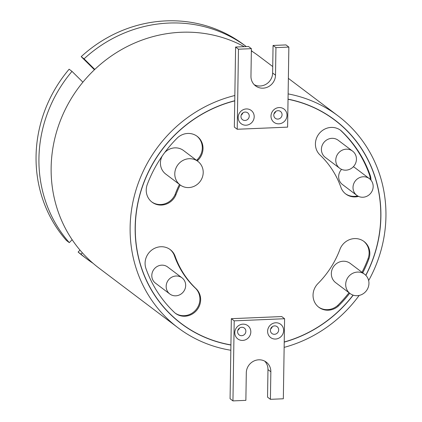 <?xml version="1.0" encoding="UTF-8"?>
<svg xmlns="http://www.w3.org/2000/svg" width="422" height="422" viewBox="0 0 422 422"><rect width="100%" height="100%" fill="white"/><g stroke="black" fill="none" stroke-linecap="round" stroke-linejoin="round"><path stroke-width="0.63" d="M365.758 275.271A127.407 120.022 127.1 0 0 380.771 216.655A127.407 120.022 127.1 0 0 334.804 120.149L334.087 119.611A127.407 120.022 127.1 0 0 320.272 110.675M234.759 100.737L234.753 100.874A127.407 120.022 127.1 0 0 135.293 226.994A127.407 120.022 127.1 0 0 181.254 323.5A127.407 120.022 127.1 0 0 230.918 344.895L230.834 350.255A132.766 125.076 -52.9 0 1 178.026 327.778A132.766 125.076 -52.9 0 1 130.124 227.21A132.766 125.076 -52.9 0 1 234.838 95.514L234.759 100.737A127.539 120.149 127.1 0 0 135.161 226.999A127.539 120.149 127.1 0 0 181.175 323.605A127.539 120.149 127.1 0 0 230.918 345.032M334.804 120.149A127.407 120.022 127.1 0 0 288.041 99.286M284.222 342.131A127.539 120.149 127.1 0 0 353.203 295.163M365.853 275.366A127.539 120.149 127.1 0 0 380.897 216.65A127.539 120.149 127.1 0 0 334.889 120.043A127.539 120.149 127.1 0 0 288.041 99.149M180.816 323.331A127.539 120.149 127.1 0 0 195.075 332.43M368.949 283.394A12.069 11.373 127.1 0 0 364.597 274.253A12.069 11.373 127.1 0 0 352.375 273.493A12.069 11.373 127.1 0 0 345.697 284.375A12.069 11.373 127.1 0 0 350.049 293.517A12.069 11.373 127.1 0 0 362.271 294.276A12.069 11.373 127.1 0 0 368.949 283.394M364.597 274.253L350.234 263.407A12.069 11.373 127.1 0 0 338.011 262.653A12.069 11.373 127.1 0 0 331.333 273.53A12.069 11.373 127.1 0 0 335.69 282.671L350.049 293.517M185.669 285.504A10.123 9.537 127.1 0 0 182.019 277.834A10.123 9.537 127.1 0 0 171.765 277.196A10.123 9.537 127.1 0 0 166.162 286.322A10.123 9.537 127.1 0 0 169.818 293.992A10.123 9.537 127.1 0 0 180.067 294.63A10.123 9.537 127.1 0 0 185.669 285.504M182.019 277.834L167.661 266.989A10.123 9.537 127.1 0 0 157.406 266.351A10.123 9.537 127.1 0 0 151.804 275.482A10.123 9.537 127.1 0 0 155.454 283.151L169.818 293.992M373.169 186.577A10.46 9.854 127.1 0 0 369.398 178.654A10.46 9.854 127.1 0 0 358.805 177.994A10.46 9.854 127.1 0 0 353.014 187.426A10.46 9.854 127.1 0 0 356.79 195.349A10.46 9.854 127.1 0 0 367.383 196.003A10.46 9.854 127.1 0 0 373.169 186.577M369.398 178.654L355.034 167.808A10.46 9.854 127.1 0 0 353.309 166.774M341.583 169.364A10.46 9.854 127.1 0 0 338.655 176.581A10.46 9.854 127.1 0 0 342.427 184.504L356.79 195.349M356.442 159.236A10.729 10.107 127.1 0 0 352.57 151.108A10.729 10.107 127.1 0 0 341.709 150.438A10.729 10.107 127.1 0 0 335.77 160.107A10.729 10.107 127.1 0 0 339.641 168.236A10.729 10.107 127.1 0 0 350.508 168.905A10.729 10.107 127.1 0 0 356.442 159.236M352.57 151.108L338.212 140.268A10.729 10.107 127.1 0 0 327.345 139.592A10.729 10.107 127.1 0 0 321.411 149.261A10.729 10.107 127.1 0 0 325.283 157.39L339.641 168.236M267.611 331.249A8.313 7.833 127.1 0 0 275.492 339.045A8.313 7.833 127.1 0 0 283.631 330.574A8.313 7.833 127.1 0 0 275.751 322.772A8.313 7.833 127.1 0 0 267.611 331.249M270.407 330.273A4.294 4.041 127.1 0 0 276.304 333.791A4.294 4.041 127.1 0 0 277.133 326.67A4.294 4.041 127.1 0 0 270.407 330.273M270.655 328.902A4.294 4.041 127.1 0 0 272.332 326.681M234.796 332.631A8.313 7.833 127.1 0 0 242.676 340.427A8.313 7.833 127.1 0 0 250.816 331.956A8.313 7.833 127.1 0 0 242.935 324.154A8.313 7.833 127.1 0 0 234.796 332.631M237.591 331.65A4.294 4.041 127.1 0 0 243.489 335.173A4.294 4.041 127.1 0 0 244.312 328.052A4.294 4.041 127.1 0 0 237.591 331.65M237.834 330.284A4.294 4.041 127.1 0 0 239.517 328.063M238.177 117.411A8.313 7.833 127.1 0 0 246.058 125.213A8.313 7.833 127.1 0 0 254.197 116.741A8.313 7.833 127.1 0 0 246.311 108.939A8.313 7.833 127.1 0 0 238.177 117.411M240.973 116.435A4.294 4.041 127.1 0 0 246.87 119.959A4.294 4.041 127.1 0 0 247.693 112.838A4.294 4.041 127.1 0 0 240.973 116.435M241.215 115.069A4.294 4.041 127.1 0 0 242.898 112.848M270.993 116.034A8.313 7.833 127.1 0 0 278.873 123.831A8.313 7.833 127.1 0 0 287.013 115.359A8.313 7.833 127.1 0 0 279.132 107.557A8.313 7.833 127.1 0 0 270.993 116.034M273.788 115.053A4.294 4.041 127.1 0 0 279.686 118.577A4.294 4.041 127.1 0 0 280.509 111.455A4.294 4.041 127.1 0 0 273.788 115.053M274.036 113.687A4.294 4.041 127.1 0 0 275.714 111.466M203.209 172.54A14.754 13.9 127.1 0 0 197.886 161.368A14.754 13.9 127.1 0 0 182.948 160.439A14.754 13.9 127.1 0 0 174.787 173.737A14.754 13.9 127.1 0 0 180.11 184.91A14.754 13.9 127.1 0 0 195.048 185.838A14.754 13.9 127.1 0 0 203.209 172.54M197.886 161.368L183.528 150.522A14.754 13.9 127.1 0 0 164.685 152.574M162.201 156.035A14.754 13.9 127.1 0 0 160.423 162.892A14.754 13.9 127.1 0 0 165.746 174.07L180.11 184.91M200.64 299.831A16.094 15.16 127.1 0 0 196.072 288.685A91.215 85.93 -52.9 0 1 174.898 255.611A16.094 15.16 127.1 0 0 170.282 249.645A16.094 15.16 127.1 0 0 151.603 250.183A16.094 15.16 127.1 0 0 145.965 268.587A123.377 116.224 127.1 0 0 174.919 312.913A16.094 15.16 127.1 0 0 175.441 313.324A16.094 15.16 127.1 0 0 191.736 314.337A16.094 15.16 127.1 0 0 200.64 299.831M175.083 313.05A16.094 15.16 127.1 0 0 191.224 313.683A16.094 15.16 127.1 0 0 199.922 299.288A16.094 15.16 127.1 0 0 195.349 288.147A91.215 85.93 -52.9 0 1 174.18 255.067A16.094 15.16 127.1 0 0 169.918 249.381M362.73 272.844A123.377 116.224 127.1 0 0 368.775 259.208A16.094 15.16 127.1 0 0 369.836 253.68A16.094 15.16 127.1 0 0 364.028 241.489A16.094 15.16 127.1 0 0 340.211 248.648A91.215 85.93 -52.9 0 1 317.972 283.552A16.094 15.16 127.1 0 0 318.853 307.29A16.094 15.16 127.1 0 0 338.386 306.034A123.377 116.224 127.1 0 0 349.711 293.264M362.013 272.301A123.377 116.224 127.1 0 0 368.058 258.665A16.094 15.16 127.1 0 0 369.113 253.137A16.094 15.16 127.1 0 0 363.664 241.226M197.285 160.909A91.215 85.93 -52.9 0 1 198.092 160.096A16.094 15.16 127.1 0 0 203.019 148.549A16.094 15.16 127.1 0 0 197.211 136.359A16.094 15.16 127.1 0 0 177.673 137.614A123.377 116.224 127.1 0 0 147.289 184.44A16.094 15.16 127.1 0 0 152.036 202.159A16.094 15.16 127.1 0 0 175.853 194.996A91.215 85.93 -52.9 0 1 180.183 184.968M196.568 160.371A91.215 85.93 -52.9 0 1 197.369 159.553A16.094 15.16 127.1 0 0 202.302 148.006A16.094 15.16 127.1 0 0 196.847 136.095M370.985 180.178A16.094 15.16 127.1 0 0 370.099 175.061A123.377 116.224 127.1 0 0 341.14 130.73A16.094 15.16 127.1 0 0 340.623 130.324A16.094 15.16 127.1 0 0 319.359 133.357A16.094 15.16 127.1 0 0 319.992 154.964A91.215 85.93 -52.9 0 1 341.161 188.038A16.094 15.16 127.1 0 0 345.782 194.004A16.094 15.16 127.1 0 0 358.563 196.399M370.263 179.392A16.094 15.16 127.1 0 0 369.377 174.518A123.377 116.224 127.1 0 0 340.422 130.192A16.094 15.16 127.1 0 0 340.259 130.055M288.126 93.9A132.766 125.076 -52.9 0 1 338.038 115.871A132.766 125.076 -52.9 0 1 385.94 216.439A132.766 125.076 -52.9 0 1 368.654 280.567M178.026 327.778L99.038 268.139A132.766 125.076 -52.9 0 1 51.141 167.566A132.766 125.076 -52.9 0 1 244.211 46.673M251.359 50.883A132.766 125.076 -52.9 0 1 259.055 56.226L272.739 66.56M69.308 242.65A132.766 125.076 -52.9 0 1 38.935 158.35A132.766 125.076 -52.9 0 1 71.998 71.381L69.129 69.213A132.766 125.076 -52.9 0 0 36.06 156.182A132.766 125.076 -52.9 0 0 66.439 240.482L69.308 242.65L72.141 239.701M284.228 341.994A127.407 120.022 127.1 0 0 353.077 295.12M234.753 100.874L234.342 127.085L237.217 129.259L287.604 127.133L288.859 47.085L285.989 44.917L273.066 45.46L272.633 73.017A12.739 12.001 -52.9 0 1 254.208 84.674M284.592 318.731L234.205 320.852L232.949 400.9L245.868 400.357L246.3 372.8A12.739 12.001 -52.9 0 1 253.348 361.311A12.739 12.001 -52.9 0 1 266.25 362.113A12.739 12.001 -52.9 0 1 270.85 371.766L270.412 399.323L283.336 398.779L284.592 318.731L281.722 316.558L231.335 318.684L230.918 344.895M359.159 295.432A132.766 125.076 -52.9 0 1 284.143 347.385M318.494 307.01A16.094 15.16 127.1 0 0 337.669 305.491A123.377 116.224 127.1 0 0 348.994 292.72M345.428 193.724A16.094 15.16 127.1 0 0 357.629 195.913M151.683 201.885A16.094 15.16 127.1 0 0 175.135 194.458A91.215 85.93 -52.9 0 1 179.466 184.425M94.438 69.751L81.193 56.648A132.766 125.076 -52.9 0 1 243.974 44.843L246.29 46.589A132.766 125.076 -52.9 0 0 84.068 58.816L81.193 56.648M93.088 263.328A132.766 125.076 -52.9 0 1 86.832 258.918L83.962 256.75A132.766 125.076 -52.9 0 1 78.123 252.045L79.99 250.098M251.359 50.598A132.766 125.076 -52.9 0 1 252.688 51.716L252.672 51.732M94.786 69.424L84.068 58.816M82.897 82.163L71.998 71.381M82.348 252.804L80.998 254.213L78.123 252.045M86.832 258.918A132.766 125.076 -52.9 0 1 80.998 254.213M264.726 361.142A12.739 12.001 -52.9 0 1 267.975 369.598L267.543 397.155L270.412 399.323M230.834 350.255L230.074 398.732L232.949 400.9M234.205 320.852L231.335 318.684M288.859 47.085L275.941 47.628L275.508 75.19A12.739 12.001 -52.9 0 1 268.455 86.674A12.739 12.001 -52.9 0 1 255.553 85.872A12.739 12.001 -52.9 0 1 250.958 76.224L251.391 48.662L248.521 46.494L235.597 47.037L234.838 95.514M275.941 47.628L273.066 45.46M251.391 48.662L238.472 49.205L235.597 47.037M238.472 49.205L237.217 129.259M340.422 130.192L341.14 130.73M175.135 194.458L175.853 194.996M337.669 305.491L338.386 306.034M174.18 255.067L174.898 255.611M347.185 130.994A127.539 120.149 127.1 0 0 334.53 119.774M168.162 312.111A127.407 120.022 127.1 0 0 180.537 322.957L181.254 323.5M195.349 288.147L196.072 288.685M369.377 174.518L370.099 175.061M270.85 371.766L267.975 369.598M275.508 75.19L272.633 73.017M197.369 159.553L198.092 160.096M368.058 258.665L368.775 259.208M338.038 115.871L288.368 78.36"/></g></svg>

